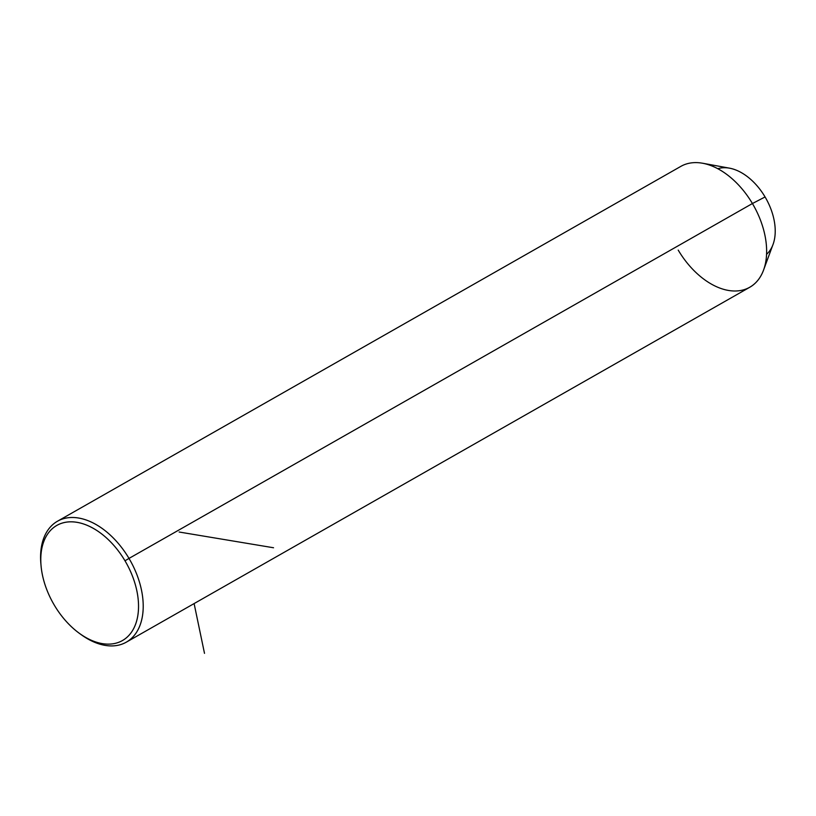 <?xml version="1.0" encoding="UTF-8"?>
<svg xmlns="http://www.w3.org/2000/svg" width="816" height="816" viewBox="0 0 816 816"><rect width="100%" height="100%" fill="white"/><g stroke="black" fill="none" stroke-linecap="round" stroke-linejoin="round"><path stroke-width="1.22" d="M57.467 521.24L680.891 166.352A69.574 43.789 60.3 0 1 752.423 203.531L765.071 196.952A49.694 31.273 60.3 0 1 773.007 244.525L763.531 270.147A69.574 43.789 -119.7 0 0 752.423 203.531A69.574 43.789 -119.7 0 0 702.678 163.241L729.545 168.167A49.694 31.273 60.3 0 1 765.071 196.952L752.423 203.531A69.574 43.789 60.3 0 1 749.731 287.283L126.307 642.172A69.574 43.789 -119.7 0 0 128.999 558.419L752.423 203.531L128.999 558.419A69.574 43.789 -119.7 0 0 57.467 521.24A69.574 43.789 -119.7 0 0 40.984 564.845M678.208 250.104A69.574 43.789 -119.7 0 0 763.531 270.147M766.55 254.327A49.694 31.273 -119.7 0 0 765.071 196.952A49.694 31.273 -119.7 0 0 717.825 168.718M80.396 634.083A69.574 43.789 -119.7 0 0 126.307 642.172M54.315 605.156A66.259 41.698 60.3 0 1 55.906 525.973A66.259 41.698 60.3 0 1 124.991 560.796A66.259 41.698 60.3 0 1 123.4 639.989A66.259 41.698 60.3 0 1 54.315 605.156A66.259 41.698 -119.7 0 0 79.54 633.471A66.259 41.698 -119.7 0 0 132.335 630.88A66.259 41.698 -119.7 0 0 124.991 560.796A66.259 41.698 -119.7 0 0 69.044 521.863A66.259 41.698 -119.7 0 0 41.075 565.896A66.259 41.698 -119.7 0 0 54.315 605.156M41.075 565.896L40.882 563.764A69.574 43.789 60.3 0 1 70.258 517.538A69.574 43.789 60.3 0 1 128.999 558.419L124.991 560.796L128.999 558.419A69.574 43.789 60.3 0 1 136.711 632.002A69.574 43.789 60.3 0 1 81.274 634.726L79.54 633.471M179.163 532.022L273.544 547.76M194.106 603.575L204.5 653.351"/></g></svg>
